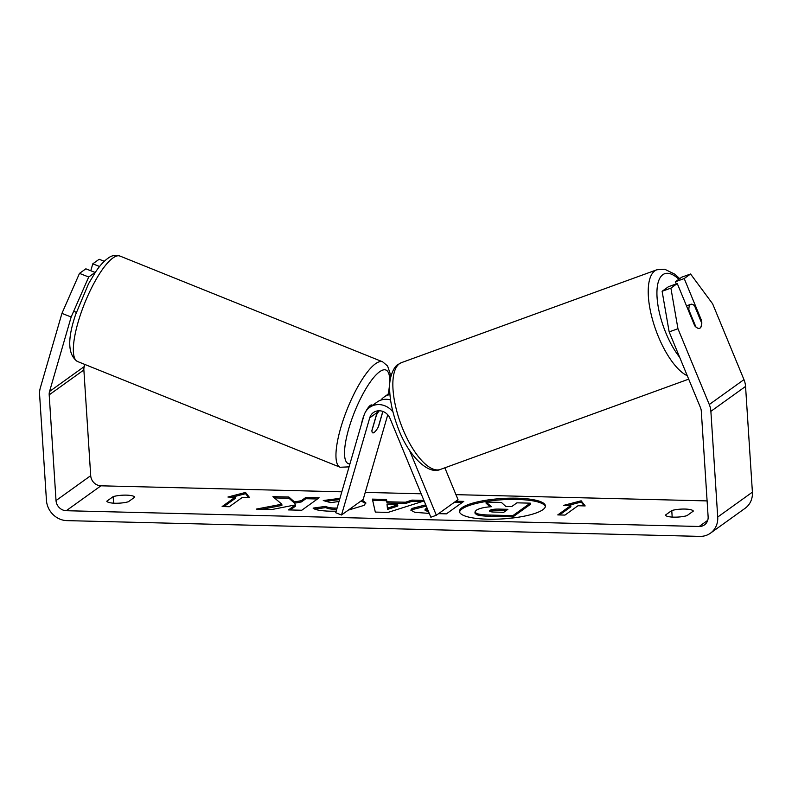 <?xml version="1.0" encoding="UTF-8"?>
<svg xmlns="http://www.w3.org/2000/svg" width="792" height="792" viewBox="0 0 792 792"><rect width="100%" height="100%" fill="white"/><g stroke="black" fill="none" stroke-linecap="round" stroke-linejoin="round"><path stroke-width="1.19" d="M487.813 519.196A43.075 10.197 -3.7 0 0 545.421 505.92A43.075 10.197 -3.7 0 0 517.057 498.198A43.075 10.197 -3.7 0 0 459.449 511.474A43.075 10.197 -3.7 0 0 487.813 519.196M545.381 506.543A43.075 10.197 -3.7 0 0 517.136 499.435A43.075 10.197 -3.7 0 0 459.568 512.087M106.781 501.207A12.771 3.019 -3.7 0 0 115.117 503.237A12.771 3.019 -3.7 0 0 128.353 501.752L134.739 497.168A12.771 3.019 -3.7 0 0 126.393 495.139A12.771 3.019 -3.7 0 0 113.157 496.633L106.781 501.207M673.725 517.146A12.771 3.019 176.3 0 1 665.379 515.127L671.764 510.543A12.771 3.019 176.3 0 1 685.001 509.058A12.771 3.019 176.3 0 1 693.337 511.078L686.961 515.661A12.771 3.019 176.3 0 1 673.725 517.146M700.87 321.116L701.672 320.829L684.209 278.566L675.418 281.734L676.309 283.892M662.112 291.278L670.903 288.12L677.952 328.73L669.161 331.888L662.112 291.278L668.478 286.714L677.269 283.546L694.732 325.809A12.771 5.168 70.2 0 0 699.623 328.294A12.771 5.168 70.2 0 0 700.148 328.017A12.771 5.168 70.2 0 0 701.672 320.829M339.016 501.475L330.69 502.643L323.265 500.544L339.936 498.336M362.261 500.099L365.845 502.89L364.122 505.355L348.302 510.127M336.204 511.177L329.828 511.196C320.413 510.86 314.84 509.83 313.097 508.098L325.898 506.335C327.175 507.326 329.987 507.9 334.353 508.058L337.115 508.038M429.284 513.414L414.83 512.325L410.82 510.137L412.068 508.424L425.74 504.86M455.905 501.197L463.746 501.395L446.401 513.85L438.56 513.652M281.823 504.207L256.212 509.108L271.963 509.503L295.505 504.86L288.476 509.909L301.762 510.246L319.107 497.792L305.811 497.465L301.326 500.683L294.505 501.96L288.892 497.039L272.933 496.643L281.823 504.207L281.902 505.445L262.003 509.256M669.161 331.888L700.494 407.692A10.217 9.286 54.3 0 1 701.296 411.097L708.127 516.81A10.217 9.286 54.3 0 1 704.494 524.868A10.217 9.286 54.3 0 1 699.178 526.482L66.261 510.711A10.217 9.286 54.3 0 1 56.024 500.574L49.193 394.852A10.217 9.286 54.3 0 1 49.549 391.486L71.161 316.998L61.934 313.385L79.487 273.388L88.714 277.002L71.161 316.998M707.098 500.91L455.945 494.653M421.166 493.792L365.241 492.396M341.827 491.812L100.94 485.813A10.217 9.286 54.3 0 1 90.704 475.665L83.873 369.953A10.217 9.286 54.3 0 1 84.229 366.577L84.853 364.449M577.982 505.742L585.169 505.92L581.14 500.801L563.597 505.385L570.784 505.563L557.776 514.909L564.973 515.087L577.982 505.742M227.957 497.029L245.5 492.446L249.53 497.564L242.342 497.386L229.334 506.722L222.136 506.543L235.145 497.208L227.957 497.029M424.126 500.94L388.04 512.404L375.309 512.087L372.379 499.118L386.536 499.475L386.932 501.772L405.514 502.227L411.969 500.108L423.898 500.405M677.952 328.73L709.286 404.524A20.434 18.562 54.3 0 1 710.879 411.335L717.72 517.047A20.434 18.562 54.3 0 1 710.454 533.174A20.434 18.562 54.3 0 1 699.821 536.382L66.894 520.621A20.434 18.562 54.3 0 1 46.441 500.336L39.6 394.614A20.434 18.562 54.3 0 1 40.323 387.872L61.934 313.385M90.783 270.745L92.783 263.835L99.148 259.271L104.296 261.281M88.714 277.002L95.08 272.428L85.853 268.825L79.487 273.388M99.584 266.498L92.783 263.835M95.08 272.428L94.931 272.933M677.269 283.546L670.903 288.12M684.209 278.566L690.565 274.002L712.632 303.821L743.965 379.625A20.434 18.562 54.3 0 1 745.559 386.427L752.4 492.149A20.434 18.562 54.3 0 1 745.143 508.266L710.454 533.174M690.565 274.002L681.773 277.16L675.418 281.734M671.764 510.543L672.18 517.087M113.157 496.633L113.583 503.168M476.18 510.315L476.23 510.276C479.18 508.385 484.258 507.187 491.446 506.692L486.041 502.059L501.415 502.445L505.831 506.464L511.672 506.603L516.928 502.831L530.254 503.158L512.869 515.632L490.149 515.067C482.912 514.869 478.318 514.285 476.388 513.325L474.952 511.978L476.18 510.315M530.254 503.158L530.333 504.395L512.949 516.879L490.228 516.305C482.991 516.107 478.398 515.523 476.467 514.562L476.388 513.325M476.467 514.562L475.032 513.216L474.952 511.978M512.949 516.879L512.869 515.632M490.198 506.791L486.12 503.296L486.041 502.059M570.784 505.563L570.864 506.801L559.528 514.948M584.258 505.9L581.219 502.039L567.993 505.494M581.219 502.039L581.14 500.801M232.353 497.138L245.579 493.683L245.5 492.446M245.579 493.683L248.619 497.544M235.145 497.208L235.224 498.445L223.879 506.593M317.443 498.99L305.89 498.703L301.405 501.92L294.594 503.207L288.971 498.277L274.428 497.911M288.971 498.277L288.892 497.039M294.594 503.207L294.505 501.96M301.405 501.92L301.326 500.683M305.89 498.703L305.811 497.465M295.505 504.86L295.584 506.098L290.218 509.959M427.017 507.949L425.057 509.276L427.987 510.286M425.057 509.276L425.136 510.513L428.512 511.573M411.068 510.731L412.147 509.662L426.235 506.058M454.242 502.395L462.082 502.593M361.073 500.96L365.755 503.524M314.889 509.098L325.977 507.573L325.898 506.335M325.977 507.573C327.254 508.573 330.066 509.137 334.432 509.296L336.748 509.296M325.809 501.267L339.57 499.594M397.713 504.801L387.031 504.534L387.437 508.177L397.713 504.801L397.792 506.038L387.516 509.424L387.437 508.177M387.516 509.424L387.031 504.534M372.666 500.366L386.625 500.712L387.011 503.009L405.593 503.464L405.514 502.227M405.593 503.464L412.048 501.346L411.969 500.108M412.048 501.346L422.077 501.593M386.625 500.712L386.536 499.475M387.011 503.009L386.932 501.772M489.931 511.474L489.862 510.434C488.664 511.424 490.377 511.978 495.01 512.097L503.722 512.305L507.9 509.315L499.108 509.098C494.406 509.018 491.347 509.454 489.911 510.394L489.446 511.008M506.227 510.513L499.188 510.335C494.495 510.256 491.426 510.692 489.991 511.632M73.745 311.305L76.339 312.355M379.269 410.781A12.771 3.406 111.9 0 0 376.527 414.83L376.438 414.8M372.606 405.286L371.884 404.989A12.771 3.406 111.9 0 0 370.458 405.306A12.771 3.406 111.9 0 0 365.924 411.296M363.964 415.523A12.771 3.406 111.9 0 0 361.578 423.75M372.676 432.848A12.771 3.406 111.9 0 0 374.042 432.511A12.771 3.406 111.9 0 0 378.249 427.116L382.803 411.424M371.913 430.729L376.527 414.83M382.892 411.464L378.843 425.403A12.771 3.099 -68.6 0 1 378.586 425.938M374.042 432.511A12.771 3.099 -68.6 0 1 372.735 432.868A12.771 3.099 -68.6 0 1 371.913 430.393L377.081 412.563A11.494 10.445 54.3 0 1 377.744 410.87M444.847 467.815L458.023 499.673L436.342 515.245L430.848 517.216L389.991 418.364A11.494 10.445 -125.7 0 0 373.388 412.582A11.494 10.445 -125.7 0 0 369.715 417.859L341.52 514.998L363.201 499.425L387.753 414.8M393 412.048A17.879 16.246 -125.7 0 0 369.666 407.395A17.879 16.246 -125.7 0 0 363.944 415.602L335.749 512.741L341.52 514.998M380.873 400.128A17.879 16.246 54.3 0 1 383.971 397.129A17.879 16.246 54.3 0 1 387.605 395.218L387.605 395.218A17.879 16.246 -125.7 0 1 389.931 394.584M390.555 399.94A17.879 16.246 54.3 0 0 380.675 400.198L380.675 400.198A17.879 16.246 -125.7 0 0 377.032 402.108L369.666 407.395M436.342 515.245L409.454 450.183M700.039 328.046A12.771 4.851 70 0 0 701.484 322.591L694.554 305.821A12.771 4.851 70 0 0 690.822 304.306A12.771 4.851 70 0 0 690.337 304.573A12.771 4.851 70 0 0 688.901 310.028L695.831 326.799A12.771 4.851 70 0 0 698.306 328.353M688.307 310.246L688.901 310.028M707.721 520.344L699.178 526.482M100.94 485.813L66.261 510.711M84.229 366.577L49.549 391.486M83.873 369.953L49.193 394.852M90.704 475.665L56.024 500.574M743.965 379.625L709.286 404.524M745.559 386.427L710.879 411.335M752.4 492.149L717.72 517.047M490.228 516.305L490.149 515.067M412.147 509.662L412.068 508.424M412.097 509.702L412.018 508.464M334.432 509.296L334.353 508.058M489.981 511.493L489.911 510.394M499.188 510.335L499.108 509.098M340.174 467.26L77.566 361.518A56.836 15.167 -68.1 0 1 81.14 312.672A56.836 15.167 -68.1 0 1 113.692 257.459A56.836 15.167 -68.1 0 1 120.018 256.073L382.635 361.815A56.836 15.167 111.9 0 0 376.299 363.211A56.836 15.167 111.9 0 0 343.748 418.423A56.836 15.167 111.9 0 0 340.174 467.26L349.064 466.864M349.925 463.904A50.45 13.464 -68.1 0 1 350.48 423.146A50.45 13.464 -68.1 0 1 380.328 371.28A50.45 13.464 -68.1 0 1 388.149 394.129M377.081 412.563L369.715 417.859M687.288 375.745A56.836 21.602 -110 0 1 653.766 323.878A56.836 21.602 -110 0 1 654.727 270.933A56.836 21.602 -110 0 1 656.895 269.765L664.706 269.221L674.883 274.23L679.714 278.645M678.853 279.259A50.45 19.176 70 0 0 662.696 274.784A50.45 19.176 70 0 0 658.845 310.177A50.45 19.176 70 0 0 679.684 357.34M440.372 469.438C427.452 475.547 406.702 453.608 397.079 425.165C392.634 412.929 390.169 401.425 389.684 390.644C388.545 375.764 395.06 365.548 397.97 364.528L401.534 362.607A56.836 21.602 70 0 0 399.366 363.785A56.836 21.602 70 0 0 401.782 426.423A56.836 21.602 70 0 0 440.372 469.438L688.693 379.15M77.566 361.518C67.835 355.054 67.181 339.402 75.616 314.572L88.516 283.813L95.575 271.973C99.871 265.498 104.198 260.796 108.553 257.865C111.702 255.44 115.523 254.846 120.018 256.073M388.545 393.842L389.634 387.773M390.397 378.705L390.08 373.329L387.585 366.003L382.635 361.815M389.803 392.941L383.971 397.129M401.534 362.607L656.895 269.765M686.496 305.88L690.822 304.306"/></g></svg>
